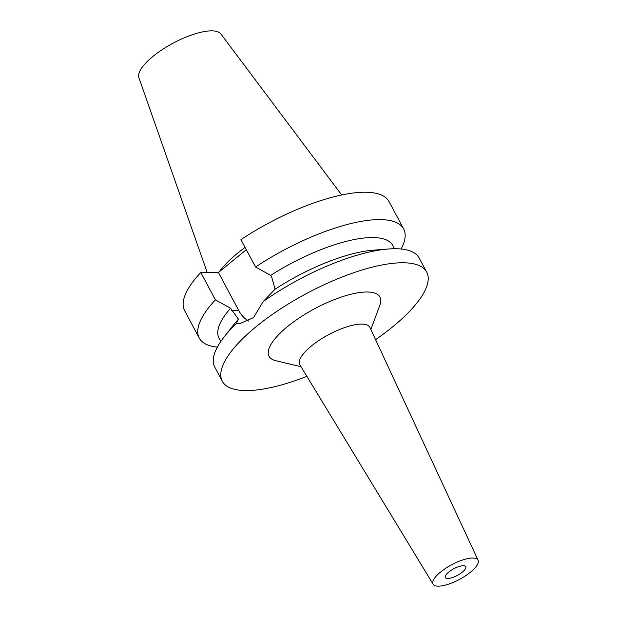 <?xml version="1.0" encoding="UTF-8"?>
<svg xmlns="http://www.w3.org/2000/svg" width="617" height="617" viewBox="0 0 617 617"><rect width="100%" height="100%" fill="white"/><g stroke="black" fill="none" stroke-linecap="round" stroke-linejoin="round"><path stroke-width="0.93" d="M447.734 578.484A11.584 3.771 151.9 0 0 460.012 573.825A11.584 3.771 151.9 0 0 465.766 566.637A11.584 3.771 151.9 0 0 463.352 565.696A11.584 3.771 151.9 0 0 451.073 570.363A11.584 3.771 151.9 0 0 445.327 577.551A11.584 3.771 151.9 0 0 447.734 578.484M472.722 558.03A25.482 8.299 -28.1 0 1 478.09 560.221A25.482 8.299 -28.1 0 1 465.187 576.023A25.482 8.299 -28.1 0 1 438.363 586.15A25.482 8.299 -28.1 0 1 433.134 584.222A25.482 8.299 -28.1 0 1 445.528 568.404A25.482 8.299 -28.1 0 1 472.722 558.03M433.134 584.222L299.924 364.894A39.689 12.926 151.9 0 1 319.228 340.252A39.689 12.926 151.9 0 1 361.577 324.095A39.689 12.926 -28.1 0 1 369.938 327.511L478.09 560.221M370.856 329.486L379.879 305.091A62.865 20.469 151.9 0 0 366.876 291.995A62.865 20.469 151.9 0 0 291.756 323.254A62.865 20.469 151.9 0 0 275.76 360.683L301.05 366.753M306.88 376.347A115.842 37.714 -28.1 0 1 246.414 390.576A115.842 37.714 -28.1 0 1 222.313 381.237A115.842 37.714 -28.1 0 1 279.833 309.356A115.842 37.714 -28.1 0 1 402.592 262.765A115.842 37.714 -28.1 0 1 426.694 272.105A115.842 37.714 -28.1 0 1 375.583 339.659M426.694 272.105L419.198 258.068A115.842 37.714 151.9 0 0 395.096 248.728A115.842 37.714 151.9 0 0 388.44 248.998A115.842 37.714 151.9 0 0 263.112 301.62L275.074 289.219A98.465 32.061 -28.1 0 1 373.254 250.17L388.44 248.998M220.786 341.486L219.058 338.255A98.465 32.061 151.9 0 1 230.542 308.23L238.455 319.19L236.38 323.493L239.504 323.802L253.541 317.601L263.112 301.62M248.813 321.148A29.77 24.055 90.1 0 1 238.71 310.474L218.441 272.506L200.795 272.483A115.842 37.714 151.9 0 0 184.653 310.698L199.26 338.07A115.842 37.714 -28.1 0 1 215.41 299.854L230.542 308.23M275.074 289.219L271.873 277.619L270.678 275.383L255.546 266.999L240.931 239.635A115.842 37.714 151.9 0 1 364.925 192.226A115.842 37.714 151.9 0 1 389.026 201.574L403.641 228.938A115.842 37.714 -28.1 0 1 401.104 249.013M236.38 323.493A115.842 37.714 151.9 0 0 224.387 336.589A115.842 37.714 151.9 0 0 214.816 367.2L222.313 381.237M224.387 336.589L233.812 324.627A98.465 32.061 -28.1 0 1 238.455 319.19M246.306 249.692L218.441 272.506M394.51 248.728L392.782 245.489A98.465 32.061 151.9 0 0 372.298 237.553A98.465 32.061 151.9 0 0 270.678 275.383M255.546 266.999A115.842 37.714 -28.1 0 1 379.54 219.598A115.842 37.714 -28.1 0 1 403.641 228.938M200.795 272.483L215.41 299.854M217.354 347.124A115.842 37.714 -28.1 0 1 199.26 338.07M245.08 247.394A80.92 26.346 151.9 0 0 219.074 271.981M341.679 194.972L220.878 33.958A46.522 15.147 151.9 0 0 211.608 30.85A46.522 15.147 151.9 0 0 163.258 48.944A46.522 15.147 151.9 0 0 138.91 77.727L207.196 272.49M231.737 310.467L238.71 310.474"/></g></svg>
